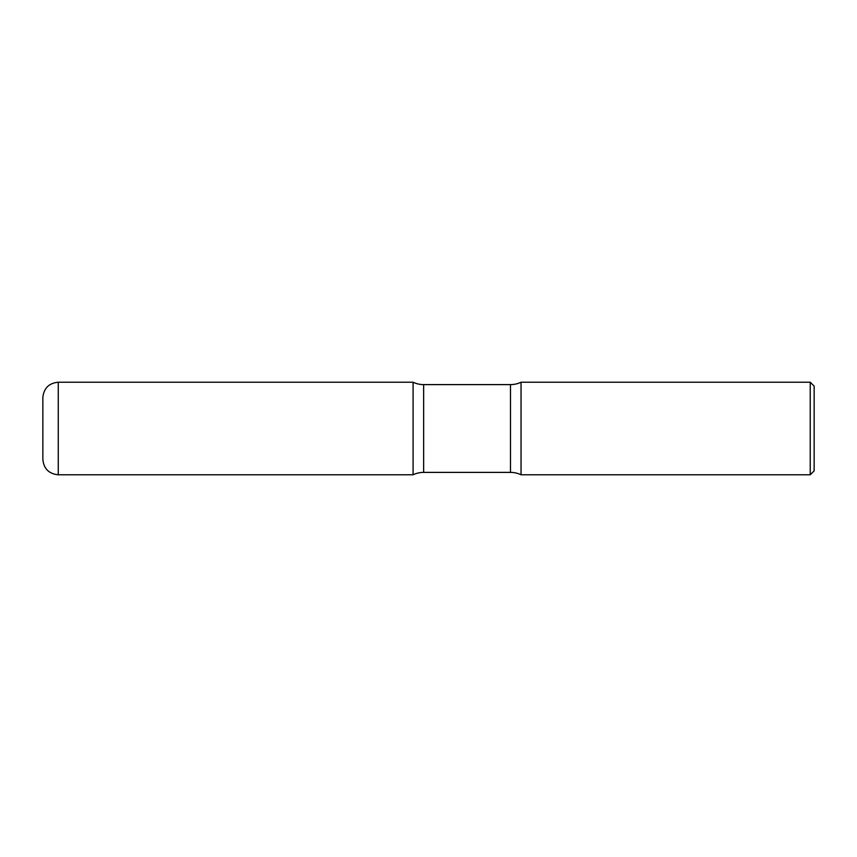 <?xml version="1.0" encoding="UTF-8"?>
<svg xmlns="http://www.w3.org/2000/svg" width="857" height="857" viewBox="0 0 857 857"><rect width="100%" height="100%" fill="white"/><g stroke="black" fill="none" stroke-linecap="round" stroke-linejoin="round"><path stroke-width="1.29" d="M58.265 474.778C48.903 473.857 43.761 468.725 42.85 459.352L42.85 397.648C43.761 388.275 48.903 383.143 58.265 382.222L58.265 474.778L413.085 474.778L413.085 382.222L413.085 474.778A24.489 24.489 0 0 1 423.637 472.389L423.637 384.611L510.493 384.611A24.489 24.489 0 0 0 521.045 382.222L521.045 474.778L521.045 382.222L810.229 382.222L810.229 474.778L521.045 474.778A24.489 24.489 0 0 0 510.493 472.389L423.637 472.389M810.229 382.222L814.15 386.143L814.15 470.857L810.229 474.778M58.265 382.222L413.085 382.222A24.489 24.489 0 0 0 423.637 384.611M510.493 472.389L510.493 384.611"/></g></svg>
